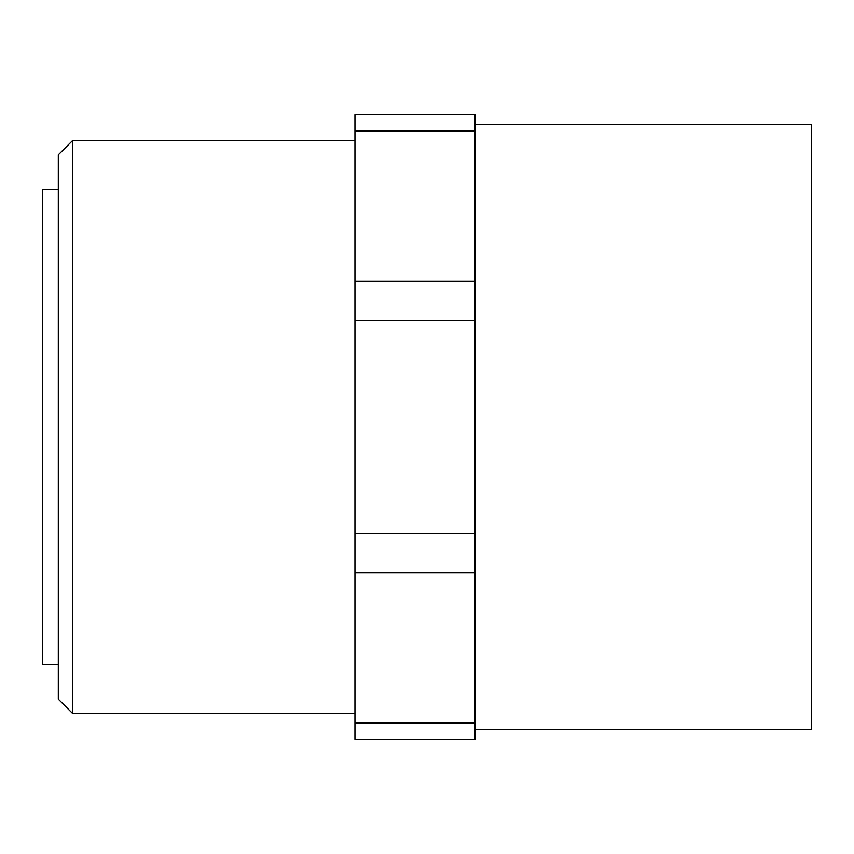 <?xml version="1.0" encoding="UTF-8"?>
<svg xmlns="http://www.w3.org/2000/svg" width="854" height="854" viewBox="0 0 854 854"><rect width="100%" height="100%" fill="white"/><g stroke="black" fill="none" stroke-linecap="round" stroke-linejoin="round"><path stroke-width="1.28" d="M475.037 739.244L475.037 114.756L354.944 114.756L354.944 739.244L475.037 739.244M354.944 140.643L72.505 140.643L72.505 713.357L354.944 713.357M58.307 189.374L42.7 189.374L42.7 664.625L58.307 664.625M72.505 140.643L58.307 154.841L58.307 699.159L72.505 713.357M475.037 124.364L811.3 124.364L811.3 729.636L475.037 729.636M354.944 722.922L475.037 722.922M354.944 572.66L475.037 572.66M354.944 131.078L475.037 131.078M354.944 281.34L475.037 281.34M354.944 320.741L475.037 320.741M354.944 533.259L475.037 533.259"/></g></svg>
